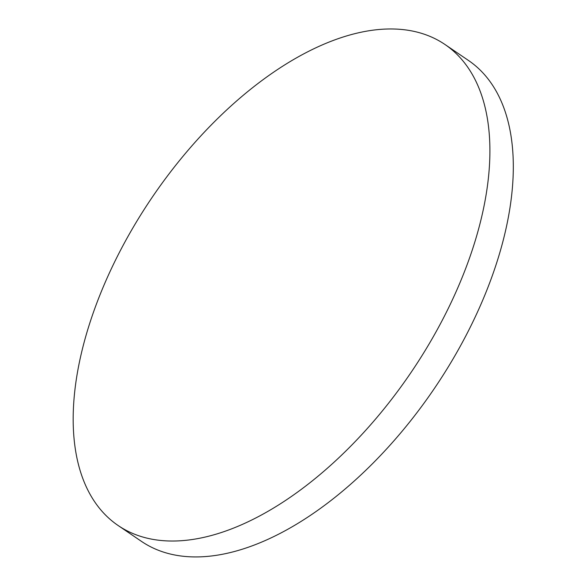 <?xml version="1.0" encoding="UTF-8"?>
<svg xmlns="http://www.w3.org/2000/svg" width="586" height="586" viewBox="0 0 586 586"><rect width="100%" height="100%" fill="white"/><g stroke="black" fill="none" stroke-linecap="round" stroke-linejoin="round"><path stroke-width="0.88" d="M118.094 525.488L141.49 541.391A290.781 156.272 -55.8 0 0 434.189 388.738A290.781 156.272 -55.8 0 0 468.397 60.409L444.994 44.507A290.781 156.272 -55.8 0 0 399.689 29.3A290.781 156.272 -55.8 0 0 129.403 233.939A290.781 156.272 -55.8 0 0 118.094 525.488A290.781 156.272 -55.8 0 0 410.786 372.835A290.781 156.272 -55.8 0 0 444.994 44.507"/></g></svg>

